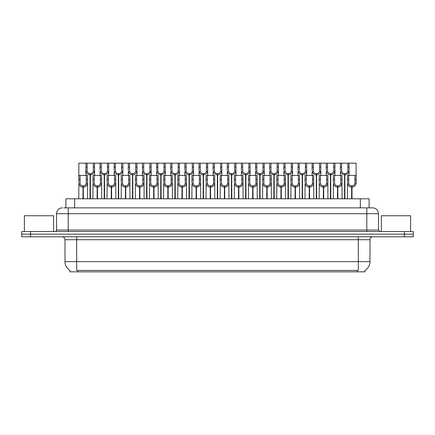 <?xml version="1.0" encoding="UTF-8"?>
<svg xmlns="http://www.w3.org/2000/svg" width="435" height="435" viewBox="0 0 435 435"><rect width="100%" height="100%" fill="white"/><g stroke="black" fill="none" stroke-linecap="round" stroke-linejoin="round"><path stroke-width="0.65" d="M63.809 207.859L68.23 207.859L63.809 207.859L65.87 207.859L65.87 198.8L369.103 198.8L369.103 207.859M365.019 270.385L365.019 271.837L69.953 271.837L69.953 270.385M70.04 270.434A10.223 10.223 0 0 1 64.989 261.614L76.674 261.614L76.674 270.434L358.299 270.434L358.299 261.614L369.984 261.614L369.984 239.701A2.92 2.92 0 0 1 372.904 236.781M64.989 261.614L64.989 239.701C64.815 237.929 63.842 236.955 62.064 236.781M364.932 270.434A10.223 10.223 0 0 0 369.984 261.614M404.485 231.523L404.485 234.15L21.75 234.15L21.75 236.781L30.515 236.781L30.515 234.15L413.25 234.15L413.25 231.523L21.777 231.523L21.777 234.15M413.223 236.781L413.223 234.15L413.223 236.781L30.515 236.781M62.384 207.859A5.845 5.845 0 0 0 56.545 213.705L56.545 230.061A1.463 1.463 0 0 1 55.082 231.523M372.643 207.859A5.845 5.845 0 0 1 378.483 213.705L68.23 213.705L68.23 207.859L372.556 207.859M378.483 213.705L378.483 230.061L379.945 231.523M413.25 231.523L413.25 234.15M68.23 231.523L68.23 230.061L366.797 230.061L366.797 207.859L371.218 207.859M344.553 198.8L344.602 173.679C343.101 173.521 342.117 172.733 341.638 171.298L341.654 163.163L349.033 163.163L349.126 175.43M344.553 174.848C342.372 174.598 341.002 173.418 340.442 171.298L340.36 175.43M340.36 170.254L340.447 163.163L341.654 163.163M344.884 198.8L344.884 173.679C346.385 173.521 347.369 172.733 347.848 171.298L347.831 163.163M344.884 173.679L344.933 198.8M344.602 173.679L344.602 198.8M349.126 170.254L349.044 171.298C348.484 173.418 347.114 174.598 344.933 174.848M349.033 163.163L356.107 163.163L356.113 183.57C355.553 185.691 354.182 186.871 352.002 187.115L352.002 198.8M351.621 198.8L351.67 185.952C350.175 185.794 349.185 185 348.707 183.57L348.723 175.43L356.107 175.43L356.194 182.521M351.621 187.115C349.441 186.871 348.071 185.691 347.511 183.57L347.429 198.8M347.429 182.521L347.521 175.43L348.723 175.43M351.953 198.8L351.953 185.952C353.454 185.794 354.438 185 354.916 183.57L354.906 175.43M351.953 185.952L352.002 187.115M351.67 185.952L351.67 198.8M53.592 231.523L53.592 215.749L24.382 215.749L24.382 231.523M410.591 231.523L410.591 215.749L381.375 215.749L381.375 231.523M330.41 198.8L330.464 173.679C328.963 173.521 327.974 172.733 327.501 171.298L327.512 163.163L334.896 163.163L334.983 175.43M330.41 174.848C328.235 174.598 326.864 173.418 326.299 171.298L326.223 175.43M326.223 170.254L326.31 163.163L327.512 163.163M330.741 198.8L330.741 173.679C332.242 173.521 333.232 172.733 333.705 171.298L333.694 163.163M330.741 173.679L330.796 198.8M330.464 173.679L330.464 198.8M334.983 170.254L334.906 171.298C334.341 173.418 332.971 174.598 330.796 174.848M316.272 198.8L316.321 173.679C314.826 173.521 313.836 172.733 313.358 171.298L313.374 163.163L320.758 163.163L320.845 175.43M316.272 174.848C314.092 174.598 312.721 173.418 312.161 171.298L312.08 175.43M312.08 170.254L312.172 163.163L313.374 163.163M316.604 198.8L316.604 173.679C318.105 173.521 319.089 172.733 319.567 171.298L319.556 163.163M316.604 173.679L316.653 198.8M316.321 173.679L316.321 198.8M320.845 170.254L320.764 171.298C320.203 173.418 318.833 174.598 316.653 174.848M302.135 198.8L302.184 173.679C300.683 173.521 299.693 172.733 299.22 171.298L299.231 163.163L306.615 163.163L306.708 175.43M302.135 174.848C299.954 174.598 298.584 173.418 298.019 171.298L297.942 175.43M297.942 170.254L298.029 163.163L299.231 163.163M302.466 198.8L302.466 173.679C303.962 173.521 304.951 172.733 305.43 171.298L305.413 163.163M302.466 173.679L302.515 198.8M302.184 173.679L302.184 198.8M306.708 170.254L306.626 171.298C306.061 173.418 304.69 174.598 302.515 174.848M287.992 198.8L288.046 173.679C286.545 173.521 285.556 172.733 285.077 171.298L285.094 163.163L292.478 163.163L292.565 175.43M287.992 174.848C285.817 174.598 284.446 173.418 283.881 171.298L283.799 175.43M283.799 170.254L283.892 163.163L285.094 163.163M288.323 198.8L288.323 173.679C289.824 173.521 290.814 172.733 291.287 171.298L291.276 163.163M288.323 173.679L288.372 198.8M288.046 173.679L288.046 198.8M292.565 170.254L292.489 171.298C291.923 173.418 290.553 174.598 288.372 174.848M334.896 163.163L340.447 163.163M320.758 163.163L326.31 163.163M306.615 163.163L312.172 163.163M292.478 163.163L298.029 163.163M337.484 198.8L337.533 185.952C336.032 185.794 335.042 185 334.569 183.57L334.58 175.43L341.964 175.43L342.057 198.8M337.484 187.115C335.303 186.871 333.933 185.691 333.368 183.57L333.292 198.8M333.292 182.521L333.379 175.43L334.58 175.43M337.816 198.8L337.816 185.952C339.311 185.794 340.3 185 340.779 183.57L340.763 175.43M337.816 185.952L337.864 198.8M337.533 185.952L337.533 198.8M342.057 182.521L341.975 183.57C341.41 185.691 340.039 186.871 337.864 187.115M323.341 198.8L323.395 185.952C321.895 185.794 320.905 185 320.426 183.57L320.443 175.43L327.827 175.43L327.914 198.8M323.341 187.115C321.166 186.871 319.796 185.691 319.23 183.57L319.149 198.8M319.149 182.521L319.241 175.43L320.443 175.43M323.673 198.8L323.673 185.952C325.173 185.794 326.163 185 326.636 183.57L326.625 175.43M323.673 185.952L323.722 198.8M323.395 185.952L323.395 198.8M327.914 182.521L327.838 183.57C327.272 185.691 325.902 186.871 323.722 187.115M309.203 198.8L309.252 185.952C307.752 185.794 306.767 185 306.289 183.57L306.305 175.43L313.684 175.43L313.776 198.8M309.203 187.115C307.023 186.871 305.653 185.691 305.093 183.57L305.011 198.8M305.011 182.521L305.098 175.43L306.305 175.43M309.535 198.8L309.535 185.952C311.036 185.794 312.02 185 312.499 183.57L312.482 175.43M309.535 185.952L309.584 198.8M309.252 185.952L309.252 198.8M313.776 182.521L313.695 183.57C313.135 185.691 311.764 186.871 309.584 187.115M295.06 198.8L295.115 185.952C293.614 185.794 292.624 185 292.151 183.57L292.162 175.43L299.546 175.43L299.633 198.8M295.06 187.115C292.885 186.871 291.515 185.691 290.95 183.57L290.874 198.8M290.874 182.521L290.961 175.43L292.162 175.43M295.392 198.8L295.392 185.952C296.893 185.794 297.883 185 298.356 183.57L298.345 175.43M295.392 185.952L295.447 198.8M295.115 185.952L295.115 198.8M299.633 182.521L299.557 183.57C298.992 185.691 297.622 186.871 295.447 187.115M280.923 198.8L280.972 185.952C279.477 185.794 278.487 185 278.008 183.57L278.025 175.43L285.409 175.43L285.496 198.8M280.923 187.115C278.743 186.871 277.372 185.691 276.812 183.57L276.731 198.8M276.731 182.521L276.823 175.43L278.025 175.43M281.255 198.8L281.255 185.952C282.755 185.794 283.74 185 284.218 183.57L284.207 175.43M281.255 185.952L281.304 198.8M280.972 185.952L280.972 198.8M285.496 182.521L285.414 183.57C284.854 185.691 283.484 186.871 281.304 187.115M266.785 198.8L266.834 185.952C265.334 185.794 264.344 185 263.871 183.57L263.882 175.43L271.266 175.43L271.358 198.8M266.785 187.115C264.605 186.871 263.235 185.691 262.669 183.57L262.593 198.8M262.593 182.521L262.68 175.43L263.882 175.43M267.117 198.8L267.117 185.952C268.612 185.794 269.602 185 270.081 183.57L270.064 175.43M267.117 185.952L267.166 198.8M266.834 185.952L266.834 198.8M271.358 182.521L271.277 183.57C270.711 185.691 269.341 186.871 267.166 187.115M252.643 198.8L252.697 185.952C251.196 185.794 250.207 185 249.728 183.57L249.744 175.43L257.128 175.43L257.215 198.8M252.643 187.115C250.468 186.871 249.097 185.691 248.532 183.57L248.45 198.8M248.45 182.521L248.543 175.43L249.744 175.43M252.974 198.8L252.974 185.952C254.475 185.794 255.465 185 255.938 183.57L255.927 175.43M252.974 185.952L253.023 198.8M252.697 185.952L252.697 198.8M257.215 182.521L257.139 183.57C256.574 185.691 255.204 186.871 253.023 187.115M238.505 198.8L238.554 185.952C237.053 185.794 236.069 185 235.591 183.57L235.607 175.43L242.986 175.43L243.078 198.8M238.505 187.115C236.325 186.871 234.954 185.691 234.394 183.57L234.313 198.8M234.313 182.521L234.4 175.43L235.607 175.43M238.837 198.8L238.837 185.952C240.337 185.794 241.322 185 241.8 183.57L241.784 175.43M238.837 185.952L238.886 198.8M238.554 185.952L238.554 198.8M243.078 182.521L242.996 183.57C242.436 185.691 241.066 186.871 238.886 187.115M224.362 198.8L224.416 185.952C222.916 185.794 221.926 185 221.453 183.57L221.464 175.43L228.848 175.43L228.935 198.8M224.362 187.115C222.187 186.871 220.817 185.691 220.251 183.57L220.175 198.8M220.175 182.521L220.262 175.43L221.464 175.43M224.694 198.8L224.694 185.952C226.195 185.794 227.184 185 227.657 183.57L227.646 175.43M224.694 185.952L224.748 198.8M224.416 185.952L224.416 198.8M228.935 182.521L228.859 183.57C228.293 185.691 226.923 186.871 224.748 187.115M210.225 198.8L210.274 185.952C208.778 185.794 207.789 185 207.31 183.57L207.326 175.43L214.711 175.43L214.798 198.8M210.225 187.115C208.044 186.871 206.674 185.691 206.114 183.57L206.032 198.8M206.032 182.521L206.125 175.43L207.326 175.43M210.556 198.8L210.556 185.952C212.057 185.794 213.041 185 213.52 183.57L213.503 175.43M210.556 185.952L210.605 198.8M210.274 185.952L210.274 198.8M214.798 182.521L214.716 183.57C214.156 185.691 212.786 186.871 210.605 187.115M196.087 198.8L196.136 185.952C194.635 185.794 193.646 185 193.173 183.57L193.183 175.43L200.568 175.43L200.66 198.8M196.087 187.115C193.907 186.871 192.536 185.691 191.971 183.57L191.895 198.8M191.895 182.521L191.982 175.43L193.183 175.43M196.413 198.8L196.413 185.952C197.914 185.794 198.904 185 199.382 183.57L199.366 175.43M196.413 185.952L196.468 198.8M196.136 185.952L196.136 198.8M200.66 182.521L200.578 183.57C200.013 185.691 198.643 186.871 196.468 187.115M181.944 198.8L181.999 185.952C180.498 185.794 179.508 185 179.03 183.57L179.046 175.43L186.43 175.43L186.517 198.8M181.944 187.115C179.769 186.871 178.399 185.691 177.833 183.57L177.752 198.8M177.752 182.521L177.844 175.43L179.046 175.43M182.276 198.8L182.276 185.952C183.777 185.794 184.766 185 185.239 183.57L185.228 175.43M182.276 185.952L182.325 198.8M181.999 185.952L181.999 198.8M186.517 182.521L186.441 183.57C185.875 185.691 184.505 186.871 182.325 187.115M167.807 198.8L167.856 185.952C166.355 185.794 165.371 185 164.892 183.57L164.908 175.43L172.287 175.43L172.38 198.8M167.807 187.115C165.626 186.871 164.256 185.691 163.696 183.57L163.614 198.8M163.614 182.521L163.701 175.43L164.908 175.43M168.138 198.8L168.138 185.952C169.639 185.794 170.623 185 171.102 183.57L171.085 175.43M168.138 185.952L168.187 198.8M167.856 185.952L167.856 198.8M172.38 182.521L172.298 183.57C171.738 185.691 170.368 186.871 168.187 187.115M153.664 198.8L153.718 185.952C152.217 185.794 151.228 185 150.755 183.57L150.766 175.43L158.15 175.43L158.237 198.8M153.664 187.115C151.489 186.871 150.118 185.691 149.553 183.57L149.477 198.8M149.477 182.521L149.564 175.43L150.766 175.43M153.995 198.8L153.995 185.952C155.496 185.794 156.486 185 156.959 183.57L156.948 175.43M153.995 185.952L154.05 198.8M153.718 185.952L153.718 198.8M158.237 182.521L158.161 183.57C157.595 185.691 156.225 186.871 154.05 187.115M139.526 198.8L139.575 185.952C138.074 185.794 137.09 185 136.612 183.57L136.628 175.43L144.012 175.43L144.099 198.8M139.526 187.115C137.346 186.871 135.976 185.691 135.415 183.57L135.334 198.8M135.334 182.521L135.426 175.43L136.628 175.43M139.858 198.8L139.858 185.952C141.359 185.794 142.343 185 142.821 183.57L142.805 175.43M139.858 185.952L139.907 198.8M139.575 185.952L139.575 198.8M144.099 182.521L144.018 183.57C143.458 185.691 142.087 186.871 139.907 187.115M125.389 198.8L125.438 185.952C123.937 185.794 122.947 185 122.474 183.57L122.485 175.43L129.869 175.43L129.962 198.8M125.389 187.115C123.208 186.871 121.838 185.691 121.273 183.57L121.196 198.8M121.196 182.521L121.283 175.43L122.485 175.43M125.715 198.8L125.715 185.952C127.216 185.794 128.205 185 128.684 183.57L128.668 175.43M125.715 185.952L125.769 198.8M125.438 185.952L125.438 198.8M129.962 182.521L129.88 183.57C129.315 185.691 127.944 186.871 125.769 187.115M111.246 198.8L111.3 185.952C109.799 185.794 108.81 185 108.331 183.57L108.348 175.43L115.732 175.43L115.819 198.8M111.246 187.115C109.071 186.871 107.701 185.691 107.135 183.57L107.053 198.8M107.053 182.521L107.146 175.43L108.348 175.43M111.577 198.8L111.577 185.952C113.078 185.794 114.068 185 114.541 183.57L114.53 175.43M111.577 185.952L111.626 198.8M111.3 185.952L111.3 198.8M115.819 182.521L115.743 183.57C115.177 185.691 113.807 186.871 111.626 187.115M97.108 198.8L97.157 185.952C95.656 185.794 94.672 185 94.194 183.57L94.21 175.43L101.589 175.43L101.681 198.8M97.108 187.115C94.928 186.871 93.558 185.691 92.998 183.57L92.916 198.8M92.916 182.521L93.003 175.43L94.21 175.43M97.44 198.8L97.44 185.952C98.935 185.794 99.925 185 100.403 183.57L100.387 175.43M97.44 185.952L97.489 198.8M97.157 185.952L97.157 198.8M101.681 182.521L101.6 183.57C101.04 185.691 99.669 186.871 97.489 187.115M82.965 198.8L83.02 185.952C81.519 185.794 80.529 185 80.056 183.57L80.067 175.43L87.451 175.43L87.538 198.8M82.965 187.115C80.79 186.871 79.42 185.691 78.855 183.57L78.778 198.8M90.04 198.8L90.04 174.848C87.859 174.598 86.489 173.418 85.923 171.298L85.934 163.163L78.865 163.163L78.778 182.521L78.865 175.43L80.067 175.43M83.297 198.8L83.297 185.952C84.798 185.794 85.787 185 86.26 183.57L86.25 175.43M83.297 185.952L83.351 198.8M83.02 185.952L83.02 198.8M87.538 182.521L87.462 183.57C86.897 185.691 85.526 186.871 83.351 187.115M273.854 198.8L273.903 173.679C272.402 173.521 271.418 172.733 270.94 171.298L270.956 163.163L278.335 163.163L278.427 175.43M273.854 174.848C271.674 174.598 270.304 173.418 269.743 171.298L269.662 175.43M269.662 170.254L269.749 163.163L270.956 163.163M274.186 198.8L274.186 173.679C275.687 173.521 276.671 172.733 277.149 171.298L277.133 163.163M274.186 173.679L274.235 198.8M273.903 173.679L273.903 198.8M278.427 170.254L278.346 171.298C277.786 173.418 276.415 174.598 274.235 174.848M259.711 198.8L259.766 173.679C258.265 173.521 257.275 172.733 256.802 171.298L256.813 163.163L264.197 163.163L264.284 175.43M259.711 174.848C257.536 174.598 256.166 173.418 255.601 171.298L255.524 175.43M255.524 170.254L255.611 163.163L256.813 163.163M260.043 198.8L260.043 173.679C261.544 173.521 262.533 172.733 263.006 171.298L262.996 163.163M260.043 173.679L260.097 198.8M259.766 173.679L259.766 198.8M264.284 170.254L264.208 171.298C263.643 173.418 262.272 174.598 260.097 174.848M245.574 198.8L245.623 173.679C244.127 173.521 243.138 172.733 242.659 171.298L242.676 163.163L250.06 163.163L250.147 175.43M245.574 174.848C243.393 174.598 242.023 173.418 241.463 171.298L241.381 175.43M241.381 170.254L241.474 163.163L242.676 163.163M245.905 198.8L245.905 173.679C247.406 173.521 248.39 172.733 248.869 171.298L248.853 163.163M245.905 173.679L245.954 198.8M245.623 173.679L245.623 198.8M250.147 170.254L250.065 171.298C249.505 173.418 248.135 174.598 245.954 174.848M231.436 198.8L231.485 173.679C229.984 173.521 228.995 172.733 228.522 171.298L228.533 163.163L235.917 163.163L236.009 175.43M231.436 174.848C229.256 174.598 227.886 173.418 227.32 171.298L227.244 175.43M227.244 170.254L227.331 163.163L228.533 163.163M231.763 198.8L231.763 173.679C233.263 173.521 234.253 172.733 234.731 171.298L234.715 163.163M231.763 173.679L231.817 198.8M231.485 173.679L231.485 198.8M236.009 170.254L235.928 171.298C235.362 173.418 233.992 174.598 231.817 174.848M278.335 163.163L283.892 163.163M264.197 163.163L269.749 163.163M250.06 163.163L255.611 163.163M235.917 163.163L241.474 163.163M217.293 198.8L217.348 173.679C215.847 173.521 214.857 172.733 214.379 171.298L214.395 163.163L221.779 163.163L221.866 175.43M217.293 174.848C215.118 174.598 213.748 173.418 213.183 171.298L213.101 175.43M213.101 170.254L213.193 163.163L214.395 163.163M217.625 198.8L217.625 173.679C219.126 173.521 220.115 172.733 220.588 171.298L220.578 163.163M217.625 173.679L217.674 198.8M217.348 173.679L217.348 198.8M221.866 170.254L221.79 171.298C221.225 173.418 219.854 174.598 217.674 174.848M203.156 198.8L203.205 173.679C201.704 173.521 200.72 172.733 200.241 171.298L200.258 163.163L207.636 163.163L207.729 175.43M203.156 174.848C200.975 174.598 199.605 173.418 199.045 171.298L198.964 175.43M198.964 170.254L199.051 163.163L200.258 163.163M203.488 198.8L203.488 173.679C204.988 173.521 205.972 172.733 206.451 171.298L206.435 163.163M203.488 173.679L203.536 198.8M203.205 173.679L203.205 198.8M207.729 170.254L207.647 171.298C207.087 173.418 205.717 174.598 203.536 174.848M189.013 198.8L189.067 173.679C187.567 173.521 186.577 172.733 186.104 171.298L186.115 163.163L193.499 163.163L193.586 175.43M189.013 174.848C186.838 174.598 185.468 173.418 184.902 171.298L184.826 175.43M184.826 170.254L184.913 163.163L186.115 163.163M189.345 198.8L189.345 173.679C190.845 173.521 191.835 172.733 192.308 171.298L192.297 163.163M189.345 173.679L189.399 198.8M189.067 173.679L189.067 198.8M193.586 170.254L193.51 171.298C192.944 173.418 191.574 174.598 189.399 174.848M174.875 198.8L174.924 173.679C173.424 173.521 172.439 172.733 171.961 171.298L171.977 163.163L179.361 163.163L179.448 175.43M174.875 174.848C172.695 174.598 171.325 173.418 170.765 171.298L170.683 175.43M170.683 170.254L170.776 163.163L171.977 163.163M175.207 198.8L175.207 173.679C176.708 173.521 177.692 172.733 178.171 171.298L178.154 163.163M175.207 173.679L175.256 198.8M174.924 173.679L174.924 198.8M179.448 170.254L179.367 171.298C178.807 173.418 177.436 174.598 175.256 174.848M160.738 198.8L160.787 173.679C159.286 173.521 158.296 172.733 157.823 171.298L157.834 163.163L165.218 163.163L165.311 175.43M160.738 174.848C158.558 174.598 157.187 173.418 156.622 171.298L156.546 175.43M156.546 170.254L156.633 163.163L157.834 163.163M161.064 198.8L161.064 173.679C162.565 173.521 163.555 172.733 164.033 171.298L164.017 163.163M161.064 173.679L161.119 198.8M160.787 173.679L160.787 198.8M165.311 170.254L165.229 171.298C164.664 173.418 163.294 174.598 161.119 174.848M146.595 198.8L146.649 173.679C145.149 173.521 144.159 172.733 143.68 171.298L143.697 163.163L151.081 163.163L151.168 175.43M146.595 174.848C144.42 174.598 143.05 173.418 142.484 171.298L142.403 175.43M142.403 170.254L142.495 163.163L143.697 163.163M146.927 198.8L146.927 173.679C148.427 173.521 149.417 172.733 149.89 171.298L149.879 163.163M146.927 173.679L146.976 198.8M146.649 173.679L146.649 198.8M151.168 170.254L151.092 171.298C150.526 173.418 149.156 174.598 146.976 174.848M221.779 163.163L227.331 163.163M207.636 163.163L213.193 163.163M193.499 163.163L199.051 163.163M179.361 163.163L184.913 163.163M165.218 163.163L170.776 163.163M151.081 163.163L156.633 163.163M132.457 198.8L132.506 173.679C131.006 173.521 130.022 172.733 129.543 171.298L129.559 163.163L136.938 163.163L137.03 175.43M132.457 174.848C130.277 174.598 128.907 173.418 128.347 171.298L128.265 175.43M128.265 170.254L128.352 163.163L129.559 163.163M132.789 198.8L132.789 173.679C134.29 173.521 135.274 172.733 135.753 171.298L135.736 163.163M132.789 173.679L132.838 198.8M132.506 173.679L132.506 198.8M137.03 170.254L136.949 171.298C136.389 173.418 135.019 174.598 132.838 174.848M118.315 198.8L118.369 173.679C116.868 173.521 115.879 172.733 115.405 171.298L115.416 163.163L122.8 163.163L122.887 175.43M118.315 174.848C116.14 174.598 114.769 173.418 114.204 171.298L114.128 175.43M114.128 170.254L114.215 163.163L115.416 163.163M118.646 198.8L118.646 173.679C120.147 173.521 121.137 172.733 121.61 171.298L121.599 163.163M118.646 173.679L118.701 198.8M118.369 173.679L118.369 198.8M122.887 170.254L122.811 171.298C122.246 173.418 120.876 174.598 118.701 174.848M104.177 198.8L104.226 173.679C102.725 173.521 101.741 172.733 101.263 171.298L101.279 163.163L108.663 163.163L108.75 175.43M104.177 174.848C101.997 174.598 100.626 173.418 100.066 171.298L99.985 175.43M99.985 170.254L100.077 163.163L101.279 163.163M104.509 198.8L104.509 173.679C106.01 173.521 106.994 172.733 107.472 171.298L107.456 163.163M104.509 173.679L104.558 198.8M104.226 173.679L104.226 198.8M108.75 170.254L108.668 171.298C108.108 173.418 106.738 174.598 104.558 174.848M90.04 174.848L90.088 173.679C88.588 173.521 87.598 172.733 87.125 171.298L87.136 163.163L94.52 163.163L94.612 175.43M85.847 170.254L85.847 175.43M90.366 198.8L90.366 173.679C91.867 173.521 92.856 172.733 93.335 171.298L93.318 163.163M90.366 173.679L90.42 198.8M90.088 173.679L90.088 198.8M94.612 170.254L94.531 171.298C93.965 173.418 92.595 174.598 90.42 174.848M87.136 163.163L85.934 163.163M136.938 163.163L142.495 163.163M122.8 163.163L128.352 163.163M108.663 163.163L114.215 163.163M94.52 163.163L100.077 163.163M357.13 271.837L357.13 270.385M77.843 271.837L77.843 270.385M74.635 207.859L74.635 198.8M360.338 207.859L360.338 198.8M358.299 236.781L358.299 239.701L64.989 239.701M369.984 239.701L358.299 239.701L358.299 261.614L76.674 261.614L76.674 236.781M404.458 236.781L404.458 234.15M56.545 230.061L68.23 230.061L68.23 213.705L56.545 213.705M30.542 231.523L30.542 234.15M366.797 231.523L366.797 230.061L378.483 230.061M341.654 167.17L340.447 167.17M341.638 171.298L340.442 171.298M349.044 171.298L347.848 171.298M349.033 167.17L347.831 167.17M348.723 179.437L347.521 179.437M348.707 183.57L347.511 183.57M356.113 183.57L354.916 183.57M356.107 179.437L354.906 179.437M327.512 167.17L326.31 167.17M327.501 171.298L326.299 171.298M334.906 171.298L333.705 171.298M334.896 167.17L333.694 167.17M313.374 167.17L312.172 167.17M313.358 171.298L312.161 171.298M320.764 171.298L319.567 171.298M320.758 167.17L319.556 167.17M299.231 167.17L298.029 167.17M299.22 171.298L298.019 171.298M306.626 171.298L305.43 171.298M306.615 167.17L305.413 167.17M285.094 167.17L283.892 167.17M285.077 171.298L283.881 171.298M292.489 171.298L291.287 171.298M292.478 167.17L291.276 167.17M334.58 179.437L333.379 179.437M334.569 183.57L333.368 183.57M341.975 183.57L340.779 183.57M341.964 179.437L340.763 179.437M320.443 179.437L319.241 179.437M320.426 183.57L319.23 183.57M327.838 183.57L326.636 183.57M327.827 179.437L326.625 179.437M306.305 179.437L305.098 179.437M306.289 183.57L305.093 183.57M313.695 183.57L312.499 183.57M313.684 179.437L312.482 179.437M292.162 179.437L290.961 179.437M292.151 183.57L290.95 183.57M299.557 183.57L298.356 183.57M299.546 179.437L298.345 179.437M278.025 179.437L276.823 179.437M278.008 183.57L276.812 183.57M285.414 183.57L284.218 183.57M285.409 179.437L284.207 179.437M263.882 179.437L262.68 179.437M263.871 183.57L262.669 183.57M271.277 183.57L270.081 183.57M271.266 179.437L270.064 179.437M249.744 179.437L248.543 179.437M249.728 183.57L248.532 183.57M257.139 183.57L255.938 183.57M257.128 179.437L255.927 179.437M235.607 179.437L234.4 179.437M235.591 183.57L234.394 183.57M242.996 183.57L241.8 183.57M242.986 179.437L241.784 179.437M221.464 179.437L220.262 179.437M221.453 183.57L220.251 183.57M228.859 183.57L227.657 183.57M228.848 179.437L227.646 179.437M207.326 179.437L206.125 179.437M207.31 183.57L206.114 183.57M214.716 183.57L213.52 183.57M214.711 179.437L213.503 179.437M193.183 179.437L191.982 179.437M193.173 183.57L191.971 183.57M200.578 183.57L199.382 183.57M200.568 179.437L199.366 179.437M179.046 179.437L177.844 179.437M179.03 183.57L177.833 183.57M186.441 183.57L185.239 183.57M186.43 179.437L185.228 179.437M164.908 179.437L163.701 179.437M164.892 183.57L163.696 183.57M172.298 183.57L171.102 183.57M172.287 179.437L171.085 179.437M150.766 179.437L149.564 179.437M150.755 183.57L149.553 183.57M158.161 183.57L156.959 183.57M158.15 179.437L156.948 179.437M136.628 179.437L135.426 179.437M136.612 183.57L135.415 183.57M144.018 183.57L142.821 183.57M144.012 179.437L142.805 179.437M122.485 179.437L121.283 179.437M122.474 183.57L121.273 183.57M129.88 183.57L128.684 183.57M129.869 179.437L128.668 179.437M108.348 179.437L107.146 179.437M108.331 183.57L107.135 183.57M115.743 183.57L114.541 183.57M115.732 179.437L114.53 179.437M94.21 179.437L93.003 179.437M94.194 183.57L92.998 183.57M101.6 183.57L100.403 183.57M101.589 179.437L100.387 179.437M80.067 179.437L78.865 179.437M80.056 183.57L78.855 183.57M87.462 183.57L86.26 183.57M87.451 179.437L86.25 179.437M270.956 167.17L269.749 167.17M270.94 171.298L269.743 171.298M278.346 171.298L277.149 171.298M278.335 167.17L277.133 167.17M256.813 167.17L255.611 167.17M256.802 171.298L255.601 171.298M264.208 171.298L263.006 171.298M264.197 167.17L262.996 167.17M242.676 167.17L241.474 167.17M242.659 171.298L241.463 171.298M250.065 171.298L248.869 171.298M250.06 167.17L248.853 167.17M228.533 167.17L227.331 167.17M228.522 171.298L227.32 171.298M235.928 171.298L234.731 171.298M235.917 167.17L234.715 167.17M214.395 167.17L213.193 167.17M214.379 171.298L213.183 171.298M221.79 171.298L220.588 171.298M221.779 167.17L220.578 167.17M200.258 167.17L199.051 167.17M200.241 171.298L199.045 171.298M207.647 171.298L206.451 171.298M207.636 167.17L206.435 167.17M186.115 167.17L184.913 167.17M186.104 171.298L184.902 171.298M193.51 171.298L192.308 171.298M193.499 167.17L192.297 167.17M171.977 167.17L170.776 167.17M171.961 171.298L170.765 171.298M179.367 171.298L178.171 171.298M179.361 167.17L178.154 167.17M157.834 167.17L156.633 167.17M157.823 171.298L156.622 171.298M165.229 171.298L164.033 171.298M165.218 167.17L164.017 167.17M143.697 167.17L142.495 167.17M143.68 171.298L142.484 171.298M151.092 171.298L149.89 171.298M151.081 167.17L149.879 167.17M129.559 167.17L128.352 167.17M129.543 171.298L128.347 171.298M136.949 171.298L135.753 171.298M136.938 167.17L135.736 167.17M115.416 167.17L114.215 167.17M115.405 171.298L114.204 171.298M122.811 171.298L121.61 171.298M122.8 167.17L121.599 167.17M101.279 167.17L100.077 167.17M101.263 171.298L100.066 171.298M108.668 171.298L107.472 171.298M108.663 167.17L107.456 167.17M87.136 167.17L85.934 167.17M87.125 171.298L85.923 171.298M94.531 171.298L93.335 171.298M94.52 167.17L93.318 167.17"/></g></svg>
